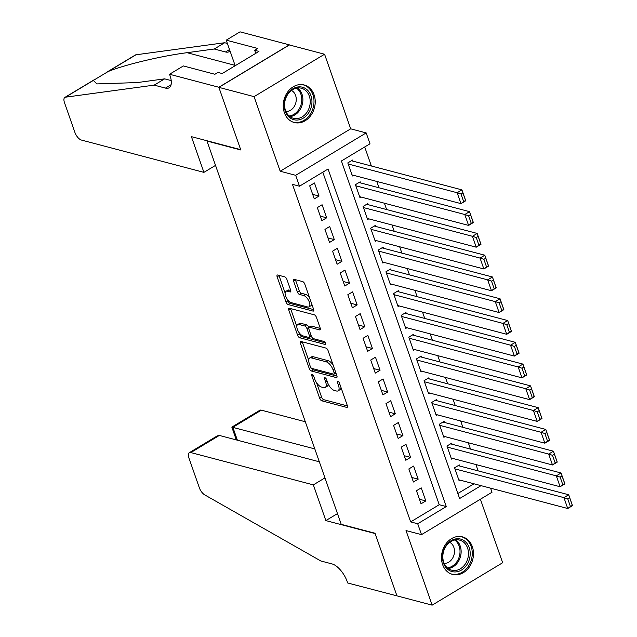 <?xml version="1.0" encoding="UTF-8"?>
<svg xmlns="http://www.w3.org/2000/svg" width="637" height="637" viewBox="0 0 637 637"><rect width="100%" height="100%" fill="white"/><g stroke="black" fill="none" stroke-linecap="round" stroke-linejoin="round"><path stroke-width="0.96" d="M312.186 374.365A1.712 0.764 -121 0 0 311.827 374.397A1.712 0.764 -121 0 0 311.74 375.607L319.694 398.324A2.444 1.099 -121 0 0 321.828 400.824L346.703 407.385A2.444 1.099 -121 0 0 347.213 407.338A2.444 1.099 -121 0 0 347.34 405.61L339.386 382.901A1.712 0.764 -121 0 0 337.889 381.149A1.712 0.764 -121 0 0 337.53 381.173A1.712 0.764 -121 0 0 337.451 382.383L338.478 385.329A7.819 3.511 -121 0 1 338.088 390.855A7.819 3.511 -121 0 1 336.447 390.999L334.377 390.457A7.819 3.511 -121 0 1 327.561 382.447L326.526 379.509A1.712 0.764 -121 0 0 325.037 377.757A1.712 0.764 -121 0 0 324.679 377.789A1.712 0.764 -121 0 0 324.591 378.999L325.626 381.937A7.819 3.511 -121 0 1 325.228 387.471A7.819 3.511 -121 0 1 323.596 387.615L321.526 387.065A7.819 3.511 -121 0 1 314.71 379.055L313.675 376.117A1.712 0.764 -121 0 0 312.186 374.365M284.373 112.685A19.413 15.742 104.8 0 0 294.278 122.519A19.413 15.742 104.8 0 0 310.92 115.345A19.413 15.742 104.8 0 0 314.089 94.809A19.413 15.742 104.8 0 0 304.183 84.976A19.413 15.742 104.8 0 0 287.542 92.158A19.413 15.742 104.8 0 0 284.373 112.685M442.619 564.573A19.413 15.742 104.8 0 0 452.533 574.407A19.413 15.742 104.8 0 0 469.166 567.233A19.413 15.742 104.8 0 0 472.343 546.697A19.413 15.742 104.8 0 0 462.43 536.864A19.413 15.742 104.8 0 0 445.789 544.046A19.413 15.742 104.8 0 0 442.619 564.573M286.881 279.364A2.444 1.099 -121 0 0 284.755 276.864L277.772 275.025A2.444 1.099 -121 0 0 277.262 275.065A2.444 1.099 -121 0 0 277.143 276.8L285.973 302.018A2.444 1.099 -121 0 0 288.099 304.526L312.982 311.079A2.444 1.099 -121 0 0 313.492 311.039A2.444 1.099 -121 0 0 313.611 309.311L304.781 284.086A2.444 1.099 -121 0 0 302.647 281.586L294.222 279.364A2.444 1.099 -121 0 0 293.705 279.404A2.444 1.099 -121 0 0 293.585 281.132L297.368 291.929A2.444 1.099 -121 0 0 299.494 294.429L303.674 295.536A6.537 2.938 -121 0 1 308.857 300.975A6.537 2.938 -121 0 1 309.049 306.851A6.537 2.938 -121 0 1 307.679 306.97L291.308 302.655A6.537 2.938 -121 0 1 286.124 297.208A6.537 2.938 -121 0 1 285.933 291.332A6.537 2.938 -121 0 1 287.303 291.213L290.026 291.937A2.444 1.099 -121 0 0 290.544 291.889A2.444 1.099 -121 0 0 290.663 290.161L286.881 279.364M218.873 87.357L289.365 44.956L324.567 54.233L254.067 96.641L218.873 87.357L240.794 149.974L207.001 141.056L341.233 524.347L375.018 533.257L396.947 595.866L432.149 605.15L406.024 530.565L421.511 534.642L417.705 523.757L410.658 521.902L292.455 184.348L299.494 186.203L295.679 175.31L366.171 132.91L369.986 143.795L341.408 160.986L459.619 498.54L481.039 485.657M254.067 96.641L280.192 171.234L295.679 175.31M301.054 341.504A2.444 1.099 -121 0 0 300.545 341.551A2.444 1.099 -121 0 0 300.417 343.279L309.256 368.505A2.444 1.099 -121 0 0 311.382 371.005L336.256 377.566A2.444 1.099 -121 0 0 336.774 377.518A2.444 1.099 -121 0 0 336.893 375.79L328.063 350.565A2.444 1.099 -121 0 0 325.929 348.065L301.054 341.504M297.614 335.261L288.776 310.036A2.444 1.099 -121 0 1 288.903 308.308A2.444 1.099 -121 0 1 289.413 308.26L314.288 314.821A2.444 1.099 -121 0 1 316.422 317.33L320.204 328.119A2.444 1.099 -121 0 1 320.077 329.847A2.444 1.099 -121 0 1 319.567 329.894L309.478 327.235A2.444 1.099 -121 0 0 308.969 327.275A2.444 1.099 -121 0 0 308.841 329.01L311.35 336.169A2.444 1.099 -121 0 0 313.484 338.669L323.986 341.44A1.712 0.764 -121 0 1 325.34 342.865A1.712 0.764 -121 0 1 325.396 344.402A1.712 0.764 -121 0 1 325.037 344.434L299.74 337.761A2.444 1.099 -121 0 1 297.614 335.261L299.517 334.114L298.888 332.323M432.149 605.15L502.641 562.742L480.394 499.225M352.946 161.137L352.564 160.046L347.802 162.913L352.38 175.979L353.519 175.294M360.574 182.915L360.192 181.824L355.43 184.69L360.001 197.757L361.147 197.072M368.202 204.692L367.82 203.609L363.058 206.468L367.629 219.534L368.775 218.849M375.822 226.469L375.448 225.387L370.678 228.245L375.257 241.312L376.395 240.627M383.45 248.247L383.068 247.164L378.306 250.023L382.885 263.089L384.023 262.404M391.078 270.024L390.696 268.941L385.934 271.8L390.513 284.866L391.651 284.182M398.706 291.802L398.324 290.719L393.562 293.577L398.133 306.652L399.28 305.959M406.334 313.579L405.952 312.496L401.183 315.363L405.761 328.429L406.908 327.737M413.954 335.357L413.572 334.274L408.811 337.14L413.389 350.207L414.528 349.514M421.583 357.134L421.2 356.051L416.439 358.918L421.017 371.984L422.156 371.291M429.211 378.919L428.828 377.829L424.067 380.695L428.645 393.762L429.784 393.069M436.839 400.697L436.456 399.606L431.695 402.473L436.265 415.539L437.412 414.846M444.467 422.474L444.085 421.383L439.315 424.25L443.893 437.316L445.04 436.624M452.087 444.252L451.705 443.161L446.943 446.027L451.522 459.094L452.66 458.401M416.463 490.721L421.041 503.787L425.803 500.929L421.232 487.862L416.463 490.721M408.843 468.943L413.413 482.01L418.183 479.151L413.604 466.085L408.843 468.943M401.214 447.166L405.793 460.233L410.554 457.374L405.976 444.308L401.214 447.166M393.586 425.389L398.165 438.455L402.926 435.597L398.348 422.53L393.586 425.389M385.958 403.611L390.537 416.678L395.298 413.819L390.72 400.745L385.958 403.611M378.338 381.834L382.909 394.9L387.67 392.034L383.1 378.967L378.338 381.834M370.71 360.056L375.281 373.123L380.05 370.256L375.472 357.19L370.71 360.056M363.082 338.279L367.66 351.345L372.422 348.479L367.844 335.412L363.082 338.279M355.454 316.501L360.032 329.568L364.794 326.701L360.216 313.635L355.454 316.501M347.826 294.724L352.404 307.79L357.166 304.924L352.595 291.857L347.826 294.724M340.206 272.947L344.776 286.013L349.538 283.147L344.967 270.08L340.206 272.947M332.578 251.169L337.148 264.236L341.918 261.369L337.339 248.303L332.578 251.169M324.95 229.392L329.528 242.458L334.29 239.592L329.711 226.525L324.95 229.392M317.322 207.614L321.9 220.681L326.662 217.814L322.083 204.748L317.322 207.614M410.658 521.902L439.243 504.711L322.792 172.189M319.033 196.037L314.463 182.97L309.693 185.837L314.272 198.903L319.033 196.037L312.679 194.365M478.14 470.886L475.919 464.54M470.512 449.109L468.291 442.755M462.884 427.331L460.662 420.977M455.264 405.554L453.034 399.2M447.636 383.777L445.414 377.423M440.008 361.999L437.786 355.645M432.38 340.222L430.158 333.868M424.752 318.444L422.53 312.09M417.131 296.667L414.902 290.313M409.503 274.889L407.282 268.535M401.875 253.112L399.654 246.758M394.247 231.327L392.026 224.98M386.627 209.549L384.398 203.203M378.999 187.772L376.778 181.426M371.371 165.994L364.706 146.972M457.852 493.508L474 483.802M459.715 466.029L459.333 464.938L454.571 467.805L459.15 480.871L460.288 480.179M280.192 171.234L350.684 128.825L324.567 54.233M350.684 128.825L366.171 132.91M490.586 488.173L492.011 492.242L421.511 534.642M417.705 523.757L446.282 506.566L328.071 169.012L299.494 186.203M439.243 504.711L446.282 506.566M425.803 500.929L419.449 499.249M418.183 479.151L411.828 477.471M410.554 457.374L404.2 455.694M402.926 435.597L396.572 433.916M395.298 413.819L388.944 412.139M387.67 392.034L381.316 390.362M380.05 370.256L373.696 368.584M372.422 348.479L366.068 346.807M364.794 326.701L358.44 325.029M357.166 304.924L350.812 303.252M349.538 283.147L343.192 281.474M341.918 261.369L335.564 259.697M334.29 239.592L327.936 237.919M326.662 217.814L320.307 216.142M325.228 387.471L327.139 386.325A7.819 3.511 -121 0 0 328.135 383.856M338.088 390.855L339.991 389.709A7.819 3.511 -121 0 0 340.986 387.479M316.525 382.678L321.597 397.177A2.444 1.099 -121 0 0 323.731 399.678L347.436 405.928M311.612 368.313A2.444 1.099 -121 0 0 313.293 369.858L336.989 376.109M302.225 341.814A2.444 1.099 -121 0 0 302.328 342.133L308.674 360.263M310.362 366.657A1.712 0.764 -121 0 0 311.859 368.409L333.692 374.166A1.712 0.764 -121 0 0 334.051 374.142A1.712 0.764 -121 0 0 334.138 372.932L333.047 369.826A7.819 3.511 -121 0 0 326.232 361.824L311.31 357.883A7.819 3.511 -121 0 0 309.67 358.026A7.819 3.511 -121 0 0 309.279 363.56L310.362 366.657M333.135 365.065A7.819 3.511 -121 0 0 328.135 360.677L326.232 361.824M309.67 358.026L311.581 356.879A7.819 3.511 -121 0 1 313.213 356.736L328.135 360.677M296.81 326.391L290.687 308.889L288.776 310.036M320.3 328.437L311.382 326.088A2.444 1.099 -121 0 0 310.872 326.128L308.969 327.275M325.34 342.865L301.651 336.615L299.74 337.761M299.008 324.472A6.537 2.938 -121 0 0 297.646 324.591A6.537 2.938 -121 0 0 297.829 330.468A6.537 2.938 -121 0 0 303.013 335.906L308.786 337.427A2.444 1.099 -121 0 0 309.295 337.387A2.444 1.099 -121 0 0 309.415 335.659L306.907 328.493A2.444 1.099 -121 0 0 304.781 325.993L299.008 324.472L300.911 323.325A6.537 2.938 -121 0 0 299.549 323.445L297.646 324.591M309.295 337.387L311.198 336.24A2.444 1.099 -121 0 0 311.334 336.121M300.911 323.325L306.684 324.846A2.444 1.099 -121 0 1 308.818 327.346L308.834 327.394M299.517 334.114A2.444 1.099 -121 0 0 301.651 336.615M285.933 291.332L287.836 290.185A6.537 2.938 -121 0 1 289.206 290.066L290.759 290.48M309.049 306.851L310.952 305.704A6.537 2.938 -121 0 0 311.772 304.056M309.574 297.782A6.537 2.938 -121 0 0 305.585 294.39L303.674 295.536M295.393 279.667A2.444 1.099 -121 0 0 295.488 279.985L299.271 290.783A2.444 1.099 -121 0 0 301.405 293.283L305.585 294.39M287.311 299.255L287.876 300.871A2.444 1.099 -121 0 0 290.01 303.379L313.707 309.63M278.95 275.335A2.444 1.099 -121 0 0 279.046 275.654L285.113 292.98M454.953 468.888L563.928 497.632L568.698 494.766L572.504 505.651L567.742 508.517L458.767 479.78M458.194 465.623L568.698 494.766L569.669 497.736L567.766 498.882L570.433 506.511L572.337 505.364L569.669 497.736M570.433 506.511L567.742 508.517L563.928 497.632L567.766 498.882M464.914 541.291A16.801 13.624 -75.2 0 1 467.239 564.199A16.801 13.624 -75.2 0 1 447.787 569.39A16.801 13.624 -75.2 0 1 445.462 546.474A16.801 13.624 -75.2 0 1 464.914 541.291M447.723 568.164A15.559 12.613 104.8 0 0 451.681 570.195A15.559 12.613 104.8 0 0 466.961 560.958A15.559 12.613 104.8 0 0 463.577 542.143A15.559 12.613 104.8 0 0 459.619 540.112A15.559 12.613 104.8 0 0 444.331 549.349A15.559 12.613 104.8 0 0 447.723 568.164M444.164 563.387A11.076 8.982 104.8 0 0 453.783 555.639A11.076 8.982 104.8 0 0 451.02 543.178A11.076 8.982 104.8 0 0 449.722 542.326M450.693 573.77A19.285 15.638 104.8 0 0 451.434 573.993A19.285 15.638 104.8 0 0 470.385 562.535A19.285 15.638 104.8 0 0 466.188 539.205A19.285 15.638 104.8 0 0 461.268 536.688A19.285 15.638 104.8 0 0 460.511 536.513M306.668 89.403A16.801 13.624 -75.2 0 1 308.993 112.311A16.801 13.624 -75.2 0 1 289.54 117.503A16.801 13.624 -75.2 0 1 287.215 94.587A16.801 13.624 -75.2 0 1 306.668 89.403M289.469 116.276A15.559 12.613 104.8 0 0 293.434 118.307A15.559 12.613 104.8 0 0 308.714 109.07A15.559 12.613 104.8 0 0 305.33 90.255A15.559 12.613 104.8 0 0 301.365 88.225A15.559 12.613 104.8 0 0 286.085 97.469A15.559 12.613 104.8 0 0 289.469 116.276M285.917 111.507A11.076 8.982 104.8 0 0 295.536 103.751A11.076 8.982 104.8 0 0 292.765 91.298A11.076 8.982 104.8 0 0 291.467 90.438M292.439 121.882A19.285 15.638 104.8 0 0 293.187 122.105A19.285 15.638 104.8 0 0 312.138 110.647A19.285 15.638 104.8 0 0 307.934 87.325A19.285 15.638 104.8 0 0 303.021 84.801A19.285 15.638 104.8 0 0 302.264 84.625M305.306 421.758L261.345 410.164L232.863 427.3L237.378 440.199M314.813 448.91L231.828 427.116L259.785 410.3A7.469 3.352 59 0 1 261.345 410.164M396.986 595.977L375.137 533.583L325.857 520.588L313.348 484.876L190.853 452.573A7.469 3.352 -121 0 0 189.293 452.708A7.469 3.352 -121 0 0 188.918 457.995L199.325 487.719A7.469 3.352 -121 0 0 204.764 494.909L320.825 560.974L332.092 563.944A17.422 7.827 59 0 1 347.284 581.788L347.706 582.982L397.098 595.906M325.857 520.588L337.467 513.605M313.348 484.876L324.958 477.885M319.328 461.801L219.335 435.437L190.853 452.573M189.293 452.708L217.249 435.891L219.335 435.437M236.287 439.904L231.828 427.116M203.912 172.364L81.417 140.06A7.469 3.352 -121 0 1 74.903 132.416L64.496 102.692A7.469 3.352 -121 0 1 64.87 97.405A7.469 3.352 -121 0 1 65.484 97.19L154.194 85.127L165.453 88.097A17.422 7.827 -121 0 0 169.1 87.787A17.422 7.827 -121 0 0 169.975 75.453L169.553 74.258L218.833 87.253L240.682 149.647L191.403 136.652L203.912 172.364L215.521 165.381M106.204 72.538L135.363 54.997A7.469 3.352 59 0 1 135.976 54.79L224.686 42.727L214.255 49.001L187.055 52.696C161.559 55.929 124.279 64.831 108.099 71.559L93.36 80.421L96.872 83.917L137.425 82.555L164.625 78.853L171.21 80.588M164.625 78.853L154.194 85.127M224.686 42.727L227.377 43.435M230.013 50.944A17.422 7.827 -121 0 1 229.161 51.653A17.422 7.827 -121 0 1 225.514 51.971L214.255 49.001M218.833 87.253L289.325 44.845L240.045 31.85L226.231 40.163L257.77 48.476L254.72 50.307L255.779 53.325M169.553 74.258L183.368 65.945L214.908 74.266L217.95 72.427L222.178 73.542L258.948 51.422L254.72 50.307M226.231 40.163L235.188 65.715M447.325 447.11L556.308 475.855L561.07 472.988L564.884 483.873L560.114 486.74L451.139 458.003M450.566 443.846L561.07 472.988L562.041 475.958L560.138 477.105L562.805 484.733L564.708 483.587L562.041 475.958M562.805 484.733L560.114 486.74L556.308 475.855L560.138 477.105M439.697 425.333L548.68 454.07L553.442 451.211L557.256 462.096L552.494 464.962L443.511 436.226M442.938 422.068L553.442 451.211L554.413 454.181L552.51 455.328L555.177 462.956L557.08 461.809L554.413 454.181M555.177 462.956L552.494 464.962L548.68 454.07L552.51 455.328M432.077 403.555L541.052 432.292L545.813 429.434L549.627 440.318L544.866 443.185L435.883 414.448M435.31 400.291L545.813 429.434L546.785 432.404L544.882 433.55L547.549 441.17L549.46 440.032L546.785 432.404M547.549 441.17L544.866 443.185L541.052 432.292L544.882 433.55M424.449 381.778L533.424 410.515L538.185 407.656L541.999 418.541L537.238 421.407L428.263 392.671M427.69 378.513L538.185 407.656L539.165 410.626L537.254 411.773L539.929 419.393L541.832 418.254L539.165 410.626M539.929 419.393L537.238 421.407L533.424 410.515L537.254 411.773M416.821 360.001L525.796 388.737L530.565 385.879L534.371 396.763L529.61 399.63L420.635 370.893M420.062 356.736L530.565 385.879L531.537 388.849L529.634 389.995L532.301 397.615L534.204 396.469L531.537 388.849M532.301 397.615L529.61 399.63L525.796 388.737L529.634 389.995M409.193 338.223L518.176 366.96L522.937 364.101L526.751 374.986L521.982 377.852L413.007 349.116M412.434 334.958L522.937 364.101L523.909 367.071L522.006 368.218L524.673 375.838L526.576 374.691L523.909 367.071M524.673 375.838L521.982 377.852L518.176 366.96L522.006 368.218M401.565 316.446L510.548 345.182L515.309 342.316L519.123 353.209L514.362 356.075L405.379 327.338M404.806 313.181L515.309 342.316L516.281 345.294L514.378 346.44L517.045 354.061L518.948 352.914L516.281 345.294M517.045 354.061L514.362 356.075L510.548 345.182L514.378 346.44M393.945 294.668L502.919 323.405L507.681 320.538L511.495 331.431L506.733 334.298L397.751 305.561M397.177 291.404L507.681 320.538L508.652 323.516L506.749 324.663L509.417 332.283L511.328 331.136L508.652 323.516M509.417 332.283L506.733 334.298L502.919 323.405L506.749 324.663M386.317 272.891L495.291 301.627L500.053 298.761L503.867 309.654L499.105 312.52L390.131 283.784M389.557 269.626L500.053 298.761L501.032 301.739L499.121 302.886L501.797 310.506L503.7 309.359L501.032 301.739M501.797 310.506L499.105 312.52L495.291 301.627L499.121 302.886M378.689 251.113L487.663 279.85L492.433 276.984L496.247 287.876L491.477 290.743L382.503 262.006M381.929 247.849L492.433 276.984L493.404 279.962L491.501 281.108L494.169 288.728L496.072 287.582L493.404 279.962M494.169 288.728L491.477 290.743L487.663 279.85L491.501 281.108M371.06 229.336L480.043 258.073L484.805 255.206L488.619 266.099L483.857 268.965L374.875 240.229M374.301 226.071L484.805 255.206L485.776 258.184L483.873 259.331L486.541 266.951L488.444 265.804L485.776 258.184M486.541 266.951L483.857 268.965L480.043 258.073L483.873 259.331M363.432 207.558L472.415 236.295L477.177 233.429L480.991 244.321L476.229 247.188L367.246 218.451M366.673 204.294L477.177 233.429L478.148 236.407L476.245 237.553L478.913 245.173L480.824 244.027L478.148 236.407M478.913 245.173L476.229 247.188L472.415 236.295L476.245 237.553M355.812 185.781L464.787 214.518L469.549 211.651L473.363 222.544L468.601 225.41L359.626 196.674M359.045 182.516L469.549 211.651L470.52 214.629L468.617 215.776L471.284 223.396L473.195 222.249L470.52 214.629M471.284 223.396L468.601 225.41L464.787 214.518L468.617 215.776M348.184 164.004L457.159 192.74L461.921 189.874L465.735 200.766L460.973 203.633L351.998 174.896M351.425 160.739L461.921 189.874L462.9 192.852L460.989 193.998L463.664 201.618L465.567 200.472L462.9 192.852M463.664 201.618L460.973 203.633L457.159 192.74L460.989 193.998M312.934 374.89L311.74 375.607M338.645 381.667L337.451 382.383M325.794 378.282L324.591 378.999M327.076 381.061L325.626 381.937M339.927 384.453L338.478 385.329M347.491 406.908L346.703 407.385M323.731 399.678L321.828 400.824M321.597 397.177L319.694 398.324M337.053 377.088L336.256 377.566M313.293 369.858L311.382 371.005M310.832 367.549L309.256 368.505M302.328 342.133L300.417 343.279M335.588 372.056L334.138 372.932M334.497 368.958L333.047 369.826M313.213 356.736L311.31 357.883M320.355 329.417L319.567 329.894M311.382 326.088L309.478 327.235M325.587 344.099L325.037 344.434M310.872 334.783L309.415 335.659M308.818 327.346L306.907 328.493M306.684 324.846L304.781 325.993M290.814 291.459L290.026 291.937M289.206 290.066L287.303 291.213M301.405 293.283L299.494 294.429M299.271 290.783L297.368 291.929M295.488 279.985L293.585 281.132M313.77 310.609L312.982 311.079M290.01 303.379L288.099 304.526M287.876 300.871L285.973 302.018M279.046 275.654L277.143 276.8M455.766 539.842A15.559 12.613 -75.2 0 1 456.243 540.208A15.559 12.613 -75.2 0 1 460.416 556.786A15.559 12.613 -75.2 0 1 448.201 568.53M447.365 567.862A15.041 12.199 104.8 0 0 459.301 556.571A15.041 12.199 104.8 0 0 455.288 540.455A15.041 12.199 104.8 0 0 454.707 540.017M297.519 87.954A15.559 12.613 -75.2 0 1 297.997 88.32A15.559 12.613 -75.2 0 1 302.169 104.898A15.559 12.613 -75.2 0 1 289.946 116.643M289.118 115.974A15.041 12.199 104.8 0 0 301.046 104.683A15.041 12.199 104.8 0 0 297.041 88.567A15.041 12.199 104.8 0 0 296.46 88.129M171.082 84.713L165.453 88.097M225.514 51.971L229.527 49.559M135.976 54.79L108.099 71.559M93.36 80.421L65.484 97.19M187.055 52.696L235.061 65.356M335.922 373.011L334.051 374.142M461.268 536.688L460.678 536.529M451.434 573.993L450.845 573.833M303.021 84.801L302.432 84.641M293.187 122.105L292.59 121.946M93.918 79.928L64.87 97.405"/></g></svg>
